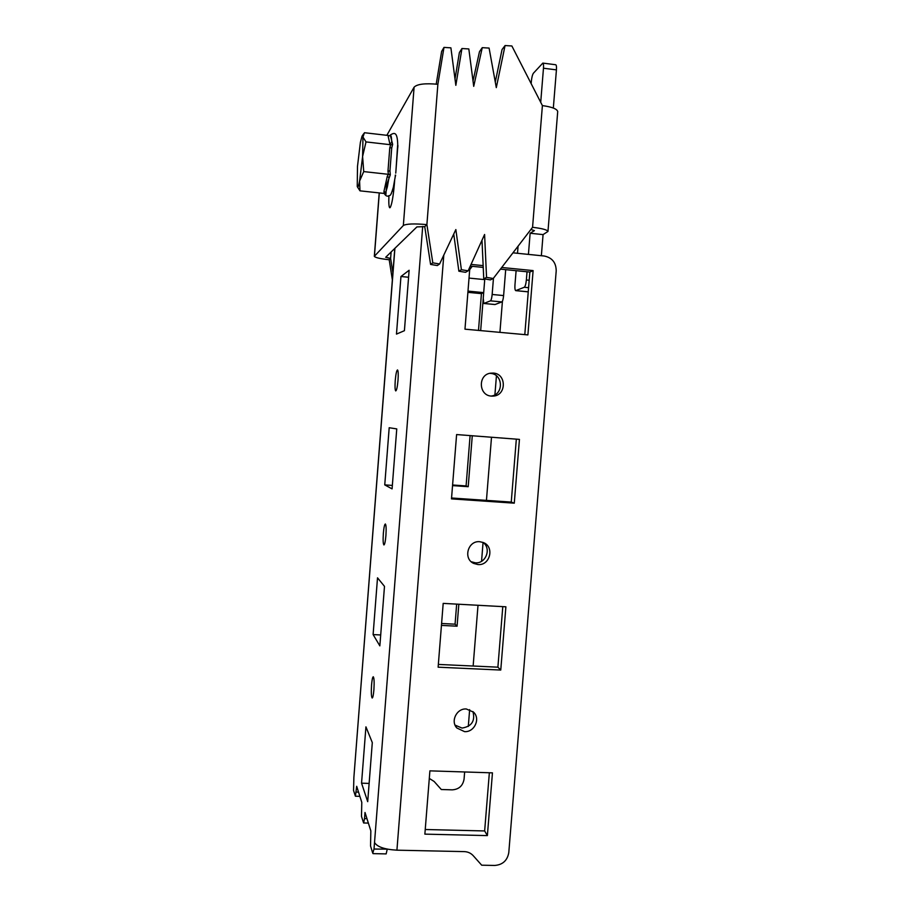 <?xml version="1.0" encoding="UTF-8"?>
<svg xmlns="http://www.w3.org/2000/svg" width="911" height="911" viewBox="0 0 911 911"><rect width="100%" height="100%" fill="white"/><g stroke="black" fill="none" stroke-linecap="round" stroke-linejoin="round"><path stroke-width="1.37" d="M477.922 564.547C490.164 565.868 494.775 546.554 483.194 542.5L479.755 541.715C467.947 540.382 462.856 558.728 473.731 563.431L477.922 564.547M471.238 561.745L475.28 562.793C485.848 563.943 491.724 548.456 483.012 542.421M491.439 396.091L493.386 396.08C506.664 395.408 506.573 373.612 493.284 373.077L490.448 373.191C477.728 374.785 478.639 395.647 491.439 396.091M491.234 396.069C503.908 394.668 503.214 373.909 490.46 373.408M383.349 533.356C382.916 540.143 383.11 544.015 383.93 544.972C384.715 544.619 385.387 541.498 385.911 535.6C386.344 528.779 386.15 524.907 385.342 523.984C384.533 524.36 383.873 527.492 383.349 533.356M395.237 380.627C394.839 386.742 394.998 390.181 395.738 390.933C396.649 390.432 397.401 386.868 398.016 380.229C398.414 374.079 398.244 370.64 397.515 369.912C396.604 370.447 395.841 374.022 395.237 380.627M371.551 684.97C371.096 692.474 371.301 696.824 372.178 698.031C372.872 697.78 373.442 695.047 373.897 689.809C374.353 682.271 374.148 677.921 373.271 676.759C372.576 677.021 372.007 679.765 371.551 684.97M464.53 731.624C474.346 732.455 480.712 718.79 473.595 712.186L466.341 708.986C456.81 708.154 450.296 721.159 456.844 727.98L464.53 731.624M455.044 725.11L462.036 728.071C471.716 726.466 475.348 720.965 472.934 711.559M492.452 772.858L429.901 770.854L424.868 834.134L487.374 835.603L492.452 772.858M425.232 829.511L484.652 830.946L487.374 835.603M484.652 830.946L489.355 772.756M505.89 606.794L443.19 603.389L438.123 667.194L500.765 670.052L505.89 606.794M438.35 664.426L497.896 667.171L500.765 670.052M497.896 667.171L502.792 606.635M441.596 623.488L455.067 624.183L457.071 626.199L441.448 625.402M455.067 624.183L456.662 604.13M458.825 604.244L457.071 626.199M512.973 252.825L544.22 256.014C552.1 257.642 556.097 262.596 556.211 270.863L508.793 852.571C507.37 860.519 502.678 864.812 494.741 865.45L481.703 865.199L473.219 855.68C470.839 853.106 467.855 851.751 464.257 851.614L396.923 850.179C384.579 849.451 377.12 846.888 374.523 842.481L374.011 849.052L372.747 853.186L370.549 846.012L370.834 830.866L365.004 812.475L364.525 818.602L366.962 818.67M472.274 435.765L468.208 486.702L452.551 485.609M467.992 291.11L483.684 292.625L481.429 293.638L467.901 292.34M483.194 298.945L480.666 330.602M429.297 778.415L434.148 781.479L441.3 789.518L452.255 789.848C458.939 789.37 462.868 785.806 464.063 779.156L464.644 771.97M502.428 301.234L499.923 332.356M496.438 375.81L494.912 394.793M491.507 437.234L486.44 500.39M483.058 542.466L481.555 561.29M478.013 605.28L473.139 666.032M469.643 709.635L468.3 726.443M484.72 279.62L469.028 278.083M452.596 484.994L466.09 485.939L470.099 435.595M478.491 330.408L481.429 293.638M394.918 248.247L353.878 777.447L394.793 248.373M396.763 428.91L389.191 427.726L384.749 484.891L392.083 488.888L396.763 428.91M409.13 270.26L400.954 276.511L396.479 334.098L404.416 330.693L409.13 270.26M384.488 586.365L377.518 577.825L373.111 634.58L379.853 645.876L384.488 586.365M372.303 742.613L365.937 726.853L361.553 783.187L367.702 801.669L372.303 742.613M353.878 777.447L353.548 790.463L355.415 796.225L356.691 786.307L361.792 802.375L361.485 816.381L363.614 822.975L364.525 818.602M456.605 434.558L451.492 498.875L514.282 503.168L519.441 439.387L456.605 434.558M469.917 266.912L464.974 329.178L527.902 334.906L533.106 270.601L501.722 267.481M483.149 265.625L471.044 264.418M451.56 497.998L511.253 502.075L516.332 439.148M524.793 334.622L529.849 272.059L500.458 269.132M483.229 267.413L470.27 266.126M374.011 849.052L387.221 849.12M387.198 849.337L386.162 853.903L373.055 853.63M369.126 783.414L361.553 783.187M380.696 634.967L373.111 634.58M408.584 277.251L400.954 276.511M392.356 485.415L384.749 484.891M529.849 272.059L533.106 270.601M466.09 485.939L468.208 486.702M511.253 502.075L514.282 503.168M388.917 195.876C388.621 203.221 388.906 207.196 389.771 207.788L390.215 207.549C391.878 204.349 393.279 196.366 394.417 183.578L394.657 180.48M439.603 263.985L437.314 265.545L430.596 264.429L424.731 226.623L426.895 224.607L432.816 262.846L439.603 263.985L455.853 229.561L461.399 269.713L468.14 270.829L484.595 234.48L486.554 277.388L493.261 278.493L532.559 227.306L542.398 105.596L511.868 45.971L505.07 45.55L496.301 87.627L489.093 48.078L482.261 47.657L473.72 86.351L468.823 48.943L461.945 48.522L455.842 85.327L450.899 47.839L443.987 47.406L437.872 84.302C425.107 83.106 417.181 84.063 414.095 87.183L386.856 135.306M453.735 234.059L458.871 271.205L465.532 272.309L468.14 270.829M436.21 84.119L441.63 51.426L443.987 47.406M454.999 78.972L459.395 52.519L461.945 48.522M473.014 80.954L479.482 51.654L482.261 47.657M495.277 82.024L502.041 49.558L505.07 45.55M481.987 240.242L483.752 278.789L490.391 279.882L493.261 278.493M458.871 271.205L461.399 269.713M430.596 264.429L432.816 262.846M392.356 279.825L389.202 259.749L390.614 258.417L391.126 251.937M392.892 272.89L390.614 258.417L385.672 257.255M469.7 269.633L472.251 266.319M531.159 83.653L531.341 81.398C531.751 77.378 532.445 74.645 533.425 73.199L542.831 63.098C543.468 63.428 543.685 65.125 543.468 68.223L540.713 102.305M528.585 287.694L524.258 287.272L515.728 290.643C515 290.222 514.738 288.275 514.966 284.801L516.104 270.692M517.505 253.292L518.074 246.175M524.258 287.272C525.237 286.487 525.943 284.061 526.364 279.973L527.025 271.774M528.426 254.408L530.134 233.25L543.07 234.605L547.966 231.44C547.215 229.8 542.079 228.422 532.559 227.306M530.897 229.47L534.404 230.631L530.134 233.25M543.468 68.223L556.427 69.874C556.644 66.788 556.405 65.08 555.744 64.749L555.687 64.738M556.427 69.874L553.33 108.045M541.362 255.718L543.07 234.605M528.255 291.862L515.774 290.643M557.68 111.848L557.714 111.529C557.031 108.91 551.929 106.929 542.398 105.596M484.777 278.96L483.24 298.25L483.798 303.477L490.46 300.846C491.234 300.197 491.792 298.068 492.156 294.469L503.612 295.574L505.696 269.656M503.612 295.574C503.248 299.161 502.667 301.279 501.87 301.928L490.46 300.846M483.935 303.465L495.06 304.513L501.87 301.928M492.156 294.469L493.455 278.254M437.872 84.302L426.895 224.607C414.152 223.502 406.306 223.799 403.345 225.495L374.33 256.344C375.241 257.631 380.194 258.758 389.202 259.749M424.731 226.623L416.908 226.907L385.672 257.289M483.752 278.789L486.554 277.388M397.731 144.781L397.731 145.065C397.447 131.389 394.292 132.516 390.261 135.044L392.664 144.371L391.719 147.912L389.942 170.869L390.307 174.81L386.503 184.979L385.911 194.487L384.385 193.485M391.468 193.223L390.944 194.18M395.829 172.486L397.606 145.532M397.913 145.566L397.72 148.117M395.169 177.121L395.317 175.083M395.636 175.117L395.237 176.825M357.431 186.926L359.993 190.843L359.594 181.073C358.558 186.322 357.772 188.121 357.249 186.47L357.488 166.394L360.38 142.412L362.031 136.149L362.965 137.014L362.601 156.498L359.594 181.073L363.728 171.587L362.601 156.498L366.006 141.911L362.965 137.014L364.446 132.721L388.678 135.523L388.188 136.377L389.806 143.687L390.728 144.747L366.006 141.911M385.911 194.487L384.203 193.451L383.941 191.435L387.289 176.256L388.45 174.32L363.728 171.587M384.203 193.451L359.993 190.843M390.307 174.81L388.45 174.32L387.972 171.177L389.783 147.73L390.728 144.747L392.664 144.371M389.806 143.687L391.741 142.537C391.593 137.128 391.058 134.748 390.124 135.397L388.188 136.377M387.972 171.177L389.942 170.869L391.719 147.912L389.783 147.73M383.941 191.435L385.717 192.472L387.346 186.914L389.02 177.645L387.289 176.256M422.693 226.463L374.523 842.481M443.794 255.114L396.923 850.179M356.247 792.058L358.535 792.115M403.345 225.495L414.095 87.183M374.432 256.071L379.306 192.927M526.364 279.973L529.189 280.258M515.911 290.62L528.255 291.816M393.677 191.208L392.311 191.059M491.917 396.114L493.386 396.08M455.432 725.93L456.844 727.98M471.329 561.825L473.731 563.431M368.374 823.088L363.637 822.975M359.879 796.351L355.438 796.225M547.966 231.44L557.714 111.529M374.33 256.23L379.215 192.916M483.843 303.477L494.924 304.536M542.831 63.098L555.744 64.749M395.306 176.381L393.336 187.245C390.136 198.256 390.056 194.476 388.359 196.036C386.799 196.469 385.444 195.614 384.294 193.462M395.75 173.147L397.731 147.252M362.191 135.91L363.728 133.689"/></g></svg>
